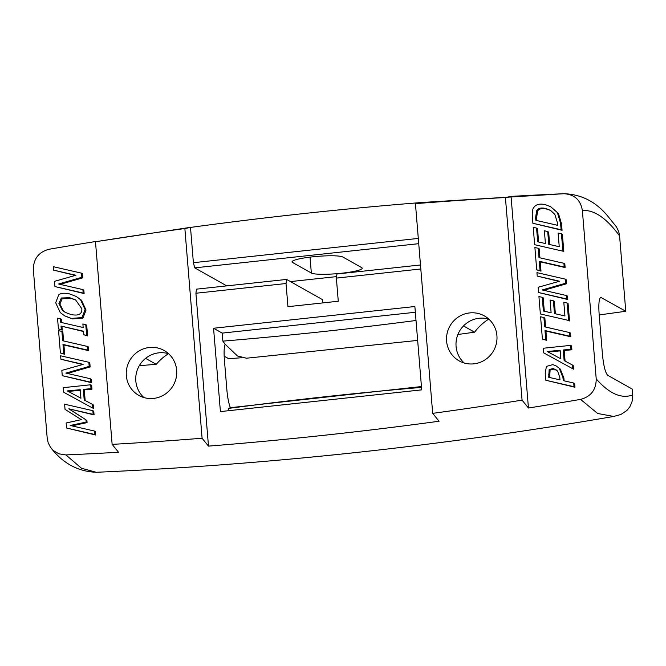 <?xml version="1.0" encoding="UTF-8"?>
<svg xmlns="http://www.w3.org/2000/svg" width="666" height="666" viewBox="0 0 666 666"><rect width="100%" height="100%" fill="white"/><g stroke="black" fill="none" stroke-linecap="round" stroke-linejoin="round"><path stroke-width="1" d="M488.761 319.106A51.548 50.166 -60.6 0 0 474.592 332.184L457.908 334.49M241.608 357.725L228.688 358.724L224.167 356.177M168.506 353.671A51.548 50.166 -60.6 0 0 156.244 364.344L139.319 365.659M619.58 235.881L618.772 231.768L616.508 226.973L607.767 216.109C595.987 201.823 581.426 194.355 564.085 193.706L563.669 193.731C574.333 194.247 580.569 199.842 582.367 210.514L596.212 378.896C596.187 389.752 590.975 396.586 580.577 399.384L597.627 413.486L613.736 416.45L620.92 414.468L626.914 410.464L629.894 406.726L631.967 401.931L632.683 397.744L632.167 389.044L607.742 375.299C605.377 372.893 603.612 366.017 602.464 354.653L599.117 313.927C598.451 303.971 599.025 298.46 600.84 297.402L625.774 311.263L619.58 235.881C606.46 218.057 594.055 209.607 582.367 210.514M625.774 311.263L599.2 314.943M336.571 276.615L290.459 281.593M420.487 264.976L336.929 273.992L336.372 278.097L338.27 301.24L287.945 306.676L286.039 283.525L286.605 279.42L322.486 299.625L322.76 302.913M560.148 350.266L560.847 358.824L547.211 351.506L560.148 350.266M560.198 350.882L548.185 352.031M543.548 352.805L543.173 348.26L570.629 345.363L570.945 349.259L563.261 349.975L564.135 360.581L572.236 364.91L572.544 368.639L543.548 352.805L572.544 368.639M570.945 349.259L571.886 349.792L571.57 345.895L570.629 345.363M571.886 349.792L564.202 350.507L563.261 349.975M564.202 350.507L565.076 361.08M573.476 369.172L573.176 365.434L572.236 364.91M76.032 300.141L70.638 298.226L62.296 298.535L61.355 298.002L69.697 297.694L75.566 299.875L81.851 308.758C82.184 314.119 78.596 316.05 71.087 314.552L65.193 312.362L62.371 310.323L58.933 303.488L61.355 298.002M62.296 298.535L59.873 304.021L63.303 310.847L65.668 312.629M69.381 293.848L76.24 296.445L80.528 299.683L85.106 309.524L81.993 317.582L71.404 318.406L64.652 315.859L60.24 312.57L55.686 302.772L58.774 294.697C61.122 293.098 64.66 292.815 69.381 293.848M76.24 296.445L81.46 300.216L86.047 310.048L82.934 318.107L81.993 317.582M82.934 318.107L72.344 318.931L64.652 315.859M86.647 335.406L83.766 334.74L83.475 331.21L61.014 326.049L61.305 329.578L58.425 328.937L57.534 318.173L60.415 318.823L60.706 322.352L83.175 327.514L82.884 323.984L85.764 324.642L86.647 335.406L87.587 335.939L83.766 334.74M83.5 331.526L61.014 326.049M61.955 326.573L62.246 330.111L61.305 329.578M62.246 330.111L58.425 328.937M61.622 322.56L61.355 319.347L60.415 318.823M87.587 335.939L86.705 325.175L85.764 324.642M62.97 344.43L63.736 353.754L60.398 353.005L58.566 330.669L61.905 331.418L62.671 340.742L87.554 346.462L87.862 350.15L62.97 344.43L63.911 344.963L64.677 354.279L63.736 353.754M64.677 354.279L60.398 353.005M63.586 340.95L62.845 331.951L61.905 331.418M87.862 350.15L88.803 350.682L88.495 346.986L87.554 346.462M88.803 350.682L63.911 344.963M89.194 366.408L65.867 373.102L90.21 378.696L90.493 382.142L62.263 375.674L61.83 370.421L83.258 364.369L60.914 359.24L60.631 355.794L88.853 362.262L89.194 366.408L90.135 366.933L67.416 373.46M90.493 382.142L91.433 382.667L91.15 379.22L90.21 378.696M91.433 382.667L62.263 375.674M82.651 364.535L60.914 359.24M90.135 366.933L89.793 362.787L88.853 362.262M93.14 414.377L68.823 408.799L85.956 419.83L86.147 422.077L70.196 425.482L94.514 431.06L94.797 434.498L66.567 428.03L66.159 422.993L81.302 419.655L65.035 409.349L64.61 404.212L92.84 410.681L93.14 414.377L94.081 414.901L68.823 408.799M69.763 409.332L85.956 419.83M86.896 420.363L87.079 422.61L86.147 422.077M87.079 422.61L71.845 425.857M94.797 434.498L95.737 435.031L95.454 431.585L94.514 431.06M95.737 435.031L66.567 428.03M94.081 414.901L93.773 411.213L92.84 410.681M80.228 389.677L80.927 398.226L67.291 390.909L80.228 389.677M80.278 390.293L68.265 391.433M63.628 392.216L63.253 387.67L90.709 384.773L91.026 388.669L83.342 389.385L84.216 399.983L92.316 404.312L92.624 408.05L63.628 392.216L92.624 408.05M91.026 388.669L91.966 389.194L91.65 385.306L90.709 384.773M91.966 389.194L84.282 389.91L83.342 389.385M84.282 389.91L85.156 400.491M93.556 408.583L93.257 404.845L92.316 404.312M81.868 277.306L58.541 283.999L82.884 289.593L83.167 293.04L54.937 286.571L54.504 281.327L75.932 275.266L53.588 270.138L53.305 266.691L81.535 273.16L81.868 277.306L82.809 277.83L60.09 284.357M83.167 293.04L84.107 293.564L83.824 290.126L82.884 289.593M84.107 293.564L54.937 286.571M75.325 275.441L53.588 270.138M82.809 277.83L82.467 273.693L81.535 273.16M556.01 369.647L554.237 369.047L550.099 370.063L549.658 377.505M553.296 368.514L557.608 371.045L559.79 377.356L559.998 379.878L548.742 377.297L549.159 369.53L553.296 368.514L554.237 369.047M559.332 368.498L562.945 377.472L563.203 380.619L573.726 383.025L574.025 386.721L545.804 380.253L545.221 373.251L546.386 366.4L552.863 364.635L556.077 365.884L560.273 369.031L563.886 377.997L564.119 380.827M574.025 386.721L574.966 387.246L574.666 383.558L573.726 383.025M574.966 387.246L545.804 380.253M556.077 365.884L560.273 369.031M544.988 330.536L545.754 339.851L542.415 339.102L540.584 316.766L543.922 317.524L544.688 326.84L569.572 332.559L569.88 336.247L544.988 330.536L545.929 331.06L546.694 340.384L545.754 339.851M546.694 340.384L542.415 339.102M545.596 327.048L544.863 318.048L543.922 317.524M569.88 336.247L570.82 336.78L570.512 333.083L569.572 332.559M570.82 336.78L545.929 331.06M540.351 313.952L538.919 296.578L542.257 297.327L543.381 311.014L551.115 312.795L550.066 300.025L553.404 300.799L554.453 313.569L564.935 315.959L563.811 302.272L567.149 303.047L568.573 320.421L540.351 313.952L568.573 320.421M544.297 311.222L543.198 297.86L542.257 297.327M555.369 313.778L554.345 301.332L553.404 300.799M569.513 320.954L568.09 303.571L567.149 303.047M565.517 283.258L542.191 289.951L566.533 295.546L566.816 298.992L538.586 292.524L538.153 287.279L559.582 281.219L537.237 276.09L536.954 272.644L565.176 279.112L565.517 283.258L566.458 283.783L543.739 290.309M566.816 298.992L567.757 299.525L567.474 296.079L566.533 295.546M567.757 299.525L538.586 292.524M558.974 281.393L537.237 276.09M566.458 283.783L566.117 279.645L565.176 279.112M539.293 261.288L540.059 270.604L536.721 269.855L534.89 247.519L538.228 248.276L538.994 257.592L563.877 263.311L564.185 267.008L539.293 261.288L540.234 261.813L541 271.137L540.059 270.604M541 271.137L536.721 269.855M539.91 257.809L539.169 248.801L538.228 248.276M564.185 267.008L565.126 267.532L564.818 263.844L563.877 263.311M565.126 267.532L540.234 261.813M534.656 244.705L533.225 227.331L536.563 228.08L537.695 241.766L545.421 243.548L544.372 230.786L547.718 231.56L548.767 244.322L559.24 246.711L558.116 233.025L561.455 233.799L562.887 251.182L534.656 244.705L562.887 251.182M538.603 241.983L537.504 228.613L536.563 228.08M549.675 244.53L548.651 232.084L547.718 231.56M563.819 251.706L562.395 234.332L561.455 233.799M550.84 210.531L546.436 208.974C542.099 208 539.16 208.708 537.637 211.089L536.696 210.556C538.22 208.175 541.158 207.476 545.504 208.45L550.382 210.256L554.828 214.369L557.342 222.502L557.567 225.316L535.839 220.321L535.606 217.507L536.696 210.556M537.637 211.089L536.546 218.04L536.754 220.538M557.525 212.987L560.597 223.351L561.122 229.745L532.892 223.276L532.375 216.95C532.017 212.079 532.492 208.933 533.799 207.509C535.922 204.395 539.735 203.43 545.229 204.62L550.682 206.71L558.458 213.52L561.538 223.884L562.062 230.278L561.122 229.745M562.062 230.278L532.892 223.276M550.682 206.71L558.458 213.52M613.711 416.45C442.216 445.979 269.738 464.593 96.287 472.294L81.468 468.24L65.901 454.928L58.958 453.829L53.663 450.782L50.558 447.419L48.185 442.807L47.203 438.145L33.358 269.763C33.383 258.899 38.595 252.073 48.993 249.275A4217.303 4104.192 -60.6 0 1 97.003 241.3M65.901 454.928A4217.303 4104.192 -60.6 0 0 118.515 452.256L112.138 444.38A4212.758 4099.771 -60.6 0 0 202.098 438.236L208.483 446.112L195.912 293.248L286.039 283.525M563.669 193.731A4217.303 4104.192 -60.6 0 0 511.047 196.403L505.411 197.511A4212.758 4099.771 -60.6 0 0 415.442 203.654L421.087 202.547M208.483 446.112A4217.303 4104.192 -60.6 0 0 439.069 421.228L432.684 413.353A4212.758 4099.771 -60.6 0 0 522.069 400.141L528.446 408.017L511.047 196.403M528.446 408.017A4217.303 4104.192 -60.6 0 0 580.577 399.384M463.494 325.94L474.592 332.184M415.334 312.271L222.203 333.108L222.86 341.125L225.108 344.222C224.076 347.069 223.834 352.206 224.384 359.657L226.873 389.91C227.547 397.419 228.704 403.346 230.328 407.692L228.396 408.433L228.58 410.706M336.372 278.097L420.812 268.981M421.72 389.86L220.413 411.588L213.561 328.246L414.868 306.518L421.72 389.86M286.605 279.42L196.47 289.152L195.912 293.248M226.748 285.88L194.722 267.857L193.398 262.695L190.501 227.431L184.857 228.538A4212.758 4099.771 -60.6 0 0 95.479 241.75L188.903 227.589M194.722 267.857L418.731 243.673M418.306 238.42L193.398 262.695M311.338 273.035L292.557 262.462A25.774 3.38 -4.7 0 1 292.033 261.855A25.774 3.38 -4.7 0 1 314.985 256.593A25.774 3.38 -4.7 0 1 342.882 257.026L361.671 267.607A25.774 3.38 -4.7 0 1 362.196 268.207A25.774 3.38 -4.7 0 1 339.244 273.476A25.774 3.38 -4.7 0 1 311.338 273.035L310.031 257.126M222.86 341.125A4215.106 4102.052 -60.6 0 0 416.009 320.479M225.108 344.222L237.521 356.002L246.462 358.216L417.649 340.418M421.445 386.546L230.328 407.692M421.511 387.396A4215.106 4102.052 -60.6 0 0 228.396 408.433M145.596 358.358L156.244 364.344M213.561 328.246L222.203 333.108M420.354 202.606A4217.303 4104.192 -60.6 0 0 190.501 227.431M564.144 193.706L420.721 202.572M168.581 353.696A25.774 25.083 -60.6 0 0 135.822 381.01A25.774 25.083 -60.6 0 0 143.898 397.544M126.332 375.666A25.774 25.083 119.4 0 1 137.987 351.64A25.774 25.083 119.4 0 1 164.136 350.491A25.774 25.083 119.4 0 1 173.351 385.256A25.774 25.083 119.4 0 1 138.853 395.413A25.774 25.083 119.4 0 1 126.332 375.666M464.16 362.978A25.774 25.083 119.4 0 1 456.077 346.445A25.774 25.083 119.4 0 1 488.836 319.131M496.919 335.672A25.774 25.083 119.4 0 1 485.264 359.698A25.774 25.083 119.4 0 1 459.115 360.847A25.774 25.083 119.4 0 1 449.9 326.082A25.774 25.083 119.4 0 1 484.398 315.925A25.774 25.083 119.4 0 1 496.919 335.672M522.069 400.141L505.411 197.511M415.442 203.654L432.684 413.353M95.479 241.75L112.138 444.38M202.098 438.236L184.857 228.538M70.638 298.226L69.697 297.694M63.303 310.847L62.371 310.323M59.873 304.021L58.933 303.488M81.46 300.216L80.528 299.683M86.047 310.048L85.106 309.524M72.344 318.931L71.404 318.406M549.433 374.767L548.493 374.234M550.099 370.063L549.159 369.53M563.886 377.997L562.945 377.472M546.436 208.974L545.504 208.45M536.546 218.04L535.606 217.507M561.538 223.884L560.597 223.351M600.374 297.652L601.348 297.519M632.658 394.98C621.336 399.042 609.19 393.681 596.212 378.896M292.449 261.18L292.557 262.462M96.32 472.286C78.58 471.611 63.72 463.811 51.715 448.884"/></g></svg>
